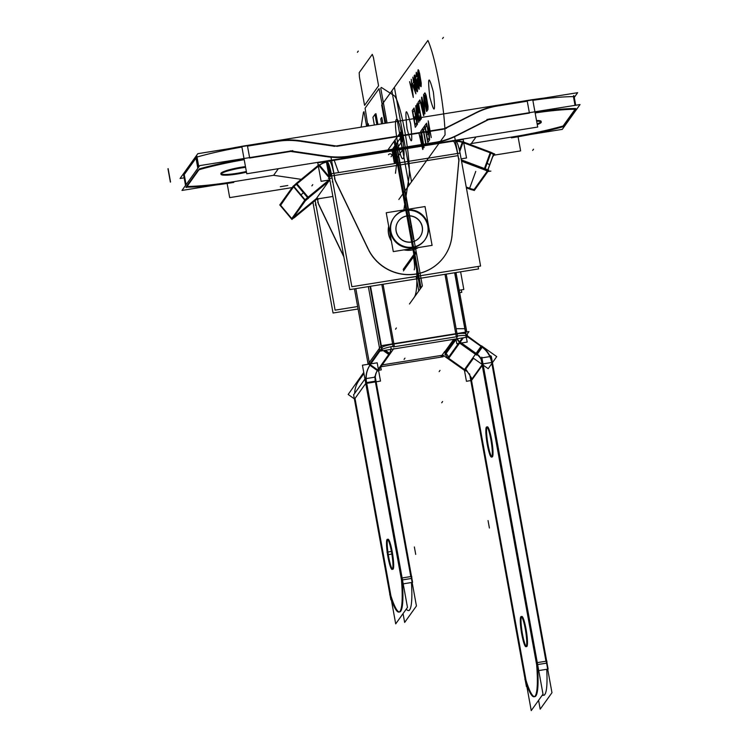<?xml version="1.0" encoding="UTF-8"?>
<svg xmlns="http://www.w3.org/2000/svg" width="748" height="748" viewBox="0 0 748 748"><rect width="100%" height="100%" fill="white"/><g stroke="black" fill="none" stroke-linecap="round" stroke-linejoin="round"><path stroke-width="1.12" d="M325.277 161.521L457.168 140.334M463.938 142.447A17.559 17.204 35.6 0 0 456.187 141.063M462.573 141.924L494.718 153.994L492.67 156.856M490.866 153.059A3.815 0.739 20 0 1 493.306 154.752A3.815 0.739 20 0 0 490.866 153.059A3.815 0.739 20 0 1 493.306 154.752A3.815 0.739 20 0 0 490.866 153.059M463.666 142.831L490.183 152.788L463.666 142.831L490.183 152.788L463.666 142.831L490.183 152.788L484.452 168.543L490.183 152.788M487.023 171.713A3.815 0.739 -160 0 0 487.191 171.582A3.815 0.739 -160 0 0 483.358 169.403L483.367 169.394M492.969 153.34A3.815 0.739 -160 0 0 489.744 151.872M487.416 170.937A3.815 0.739 -160 0 0 484.975 169.244A3.815 0.739 20 0 1 487.416 170.937A3.815 0.739 -160 0 0 484.975 169.244A3.815 0.739 20 0 1 487.416 170.937A3.815 0.739 -160 0 0 484.975 169.244M484.152 169.385L486.509 162.886L489.65 164.812L487.836 169.805L493.568 154.041M487.948 169.852L493.811 153.705M487.434 171.245L473.811 190.291M487.126 171.348L474.326 189.235M474.092 189.786A3.815 0.739 -160 0 1 474.092 189.889A3.815 0.739 -160 0 1 469.379 188.945L475.765 171.404M470.305 188.533A3.815 0.739 -160 0 0 474.269 189.3A3.815 0.739 20 0 1 470.305 188.533A3.815 0.739 -160 0 0 474.269 189.3A3.815 0.739 20 0 1 470.305 188.533A3.815 0.739 -160 0 0 474.269 189.3M470.744 189.468L466.369 187.823M469.622 188.281L466.219 187M313.047 202.914A17.559 2.506 80.9 0 1 312.945 202.362L333.056 313.01L358.086 308.989M459.665 292.683L461.778 292.346L461.329 289.878M315.525 202.512L315.506 205.298M315.394 201.801L315.394 201.801A17.559 2.506 -99.1 0 1 315.17 200.539A17.559 2.506 -99.1 0 0 315.394 201.801A17.559 2.506 -99.1 0 1 315.17 200.539A17.559 2.506 -99.1 0 0 315.394 201.801L315.413 201.773M318.517 204.288L317.601 199.202M318.218 203.213L317.498 199.22M315.179 200.529L335.104 310.149L357.638 306.53M459.216 290.224L463.825 289.476L460.618 271.795M318.592 198.753L332.888 196.453M343.874 256.919L318.48 204.054M328.381 178.622L332.112 178.024M317.797 198.435L316.273 198.678L317.797 198.435L316.273 198.678L317.797 198.435L316.273 198.678L328.624 181.418L316.273 198.678L294.787 216.35L316.273 198.678L328.624 181.418L316.273 198.678L294.787 216.35L316.273 198.678L328.624 181.418M472.904 190.011L474.279 190.525L488.827 170.179L461.282 159.838M461.385 160.371L484.293 168.973M459.422 150.217L462.535 141.634L491.118 152.368L484.732 169.908L461.535 161.194M462.975 142.569L459.711 151.545L462.975 142.569A17.559 17.204 35.6 0 0 456.476 141.437A17.559 17.204 35.6 0 1 462.975 142.569A17.559 17.204 35.6 0 0 456.476 141.437A17.559 17.204 35.6 0 1 462.975 142.569L459.711 151.545M461.105 158.847L466.518 157.978L463.741 142.718M463.676 142.344L463.152 139.446L457.112 140.418M452.886 141.204L452.792 140.68M452.774 140.568L452.241 141.307M458.187 156.229L454.821 137.707M452.68 141.241L452.68 140.699M452.811 141.4A17.559 2.506 80.9 0 1 457.561 153.471A17.559 2.506 80.9 0 0 452.811 141.4A17.559 2.506 80.9 0 1 457.561 153.471A17.559 2.506 80.9 0 0 452.811 141.4M459.057 160.988L457.926 154.808M457.972 155.64L458.842 160.39L457.972 155.64L334.3 175.5L457.972 155.64L458.842 160.39L452.175 233.217L458.842 160.39L457.972 155.64L334.3 175.5L457.972 155.64L458.842 160.39L452.175 233.217M329.279 176.603L349.812 289.588L478.542 268.925L478.094 266.456M332.168 178.351L332.682 181.306M409.502 277.471A44.515 43.608 35.6 0 0 417.945 276.115A44.515 43.608 -144.4 0 1 409.502 277.471A44.515 43.608 35.6 0 0 417.945 276.115A44.515 43.608 -144.4 0 1 409.502 277.471A44.515 43.608 35.6 0 0 417.945 276.115M334.16 174.677L335.282 180.866M334.973 179.791L334.197 175.509M331.654 176.219L330.644 170.675M328.905 161.119L328.905 160.577M334.412 176.107L331.046 157.576M333.786 173.34A17.559 2.506 -99.1 0 0 329.045 161.278A17.559 2.506 -99.1 0 1 333.786 173.34A17.559 2.506 -99.1 0 0 329.045 161.278A17.559 2.506 -99.1 0 1 333.786 173.34A17.559 2.506 -99.1 0 0 329.363 161.044M329.111 161.082L329.017 160.558M328.466 161.185L328.998 160.446M329.559 166.57L331.317 176.276M329.41 178.454L326.315 161.418M329.681 179.95L321.107 181.325L317.741 162.802L325.221 161.596M329.793 176.519L327.166 162.017A17.559 17.204 35.6 0 0 319.003 165.691L329.588 178.314L319.003 165.691A17.559 17.204 35.6 0 1 327.166 162.017L329.793 176.519L327.166 162.017A17.559 17.204 35.6 0 0 319.003 165.691L329.588 178.314M330.513 176.406L327.989 162.494M308.298 198.501L295.918 183.718L319.087 164.672L319.471 165.14M308.129 198.267L329.952 180.324M329.326 176.883L319.555 165.233M296.947 183.821L308.139 197.154L296.947 183.821L318.489 166.112L296.947 183.821L318.489 166.112L296.947 183.821L308.139 197.154L296.947 183.821L318.489 166.112M308.213 197.248L329.803 179.501M305.315 200.885L309.223 197.369M297.021 182.811L293.104 186.336M305.156 200.586L300.64 195.2L303.978 192.199L308.494 197.584M307.662 197.706L305.175 199.922M319.835 164.841L293.777 186.261L280.369 205.653M293.899 186.495L296.395 184.279L293.899 186.495M280.5 205.13L291.655 218.416L280.5 205.13L293.609 186.822L280.5 205.13L291.655 218.416L280.5 205.13L293.609 186.822L280.5 205.13L293.609 186.822L304.754 200.099L293.609 186.822M291.982 219.491L279.771 204.933L293.394 185.887L305.614 200.445L291.982 219.491M291.776 218.566L304.875 200.249M329.784 179.361L305.044 199.697L291.645 219.089M294.216 216.808L293.459 217.425M317.302 198.781L294.132 217.827M295.254 216.901L292.375 218.949M287.531 213.507L292.057 218.902M317.124 199.277L315.16 199.594M318.648 199.033L315.693 199.51M317.489 199.772L318.012 199.033M318.732 165.766A17.559 17.204 -144.4 0 1 327.372 161.643L326.483 161.811A17.559 2.506 -99.1 0 1 326.895 161.437L455.616 140.774A17.559 2.506 -99.1 0 1 460.581 155.958M331.85 176.631L331.85 176.631A17.559 2.506 -99.1 0 0 326.895 161.437M327.035 161.418L334.206 160.268L338.629 172.564M339.04 174.733L331.869 175.883M331.327 173.742L460.057 153.069L480.59 266.054L351.859 286.727L331.327 173.742M335.235 180.633L368.11 249.056M368.783 250.412A44.515 43.608 35.6 0 0 416.552 274.002A44.515 43.608 35.6 0 0 451.96 235.592A44.515 43.608 35.6 0 1 416.552 274.002A44.515 43.608 35.6 0 1 368.783 250.412A44.515 43.608 35.6 0 0 416.552 274.002A44.515 43.608 35.6 0 0 451.96 235.592A44.515 43.608 35.6 0 1 416.552 274.002A44.515 43.608 35.6 0 1 368.783 250.412M391.382 241.08A19.85 19.448 -144.4 0 1 388.539 233.89A19.85 19.448 35.6 0 0 391.382 241.08A19.85 19.448 -144.4 0 1 388.68 226.223A19.85 19.448 35.6 0 0 391.382 241.08A19.85 19.448 -144.4 0 1 388.68 226.223A19.85 19.448 35.6 0 0 388.539 233.89A19.85 19.448 -144.4 0 1 388.68 226.223M418.413 247.56A19.85 19.448 -144.4 0 1 403.976 249.879A19.85 19.448 35.6 0 0 418.413 247.56A19.85 19.448 -144.4 0 1 403.976 249.879A19.85 19.448 35.6 0 0 418.413 247.56A19.85 19.448 -144.4 0 1 403.976 249.879M451.914 236.976L459.057 158.772M452.194 233.198A44.515 43.608 -144.4 0 1 444.219 256.555A44.515 43.608 -144.4 0 1 403.284 274.217A44.515 43.608 -144.4 0 1 367.249 246.831M332.271 181.876L332.701 181.278M334.487 178.772L368.858 250.309M388.708 226.382A19.85 19.448 35.6 0 0 388.885 234.975M388.446 232.553A19.85 19.448 35.6 0 0 391.316 240.716M404.35 249.823A19.85 19.448 35.6 0 0 418.254 247.588M343.79 256.442L317.732 202.194M518.065 136.744L520.636 150.9L493.848 155.201M227.13 183.456L229.701 197.622L292.188 187.589M469.744 144.345L471.315 143.551L476.037 136.949L471.315 143.551L469.744 144.345L471.315 143.551L476.037 136.949L471.315 143.551L469.744 144.345L471.315 143.551L512.352 136.959A72.453 10.229 169.7 0 0 563.132 125.963L575.1 109.236M232.6 181.876L273.628 175.294L232.6 181.876A72.453 10.229 169.7 0 1 187.047 186.458A72.453 10.229 169.7 0 0 232.6 181.876A72.453 10.229 169.7 0 1 187.047 186.458A72.453 10.229 169.7 0 0 232.6 181.876L273.628 175.294L301.238 179.342L273.628 175.294L278.349 168.693L273.628 175.294L301.238 179.342L273.628 175.294L278.349 168.693L273.628 175.294L301.238 179.342M434.289 142.494A76.333 74.781 35.6 0 0 457.542 134.967M346.82 158.239L347.259 157.622M435.336 144.027L435.775 143.41M348.194 156.323L436.71 142.101M433.634 144.299L434.074 143.681L433.634 144.299M434.663 142.859L349.559 156.519M348.961 157.351L348.521 157.968M446.537 128.282L334.038 146.346M336.768 146.337L443.564 129.18M476.85 112.228L443.732 128.955M445.256 128.488L475.223 113.35M498.813 105.356A76.333 74.781 35.6 0 0 475.56 112.873M497.757 105.945A76.333 74.781 35.6 0 0 475.868 113.023A76.333 74.781 35.6 0 1 497.757 105.945A76.333 74.781 35.6 0 0 475.868 113.023A76.333 74.781 35.6 0 1 497.757 105.945A76.333 74.781 35.6 0 0 475.868 113.023M574.277 97.399L577.643 92.687L496.541 105.711M498.477 105.823L527.256 101.204L498.477 105.823L527.256 101.204L498.477 105.823L527.256 101.204L529.341 112.686M532.856 100.335A72.453 10.229 -10.3 0 1 573.454 96.623L575.034 105.356L573.454 96.623A72.453 10.229 -10.3 0 0 532.856 100.335A72.453 10.229 -10.3 0 1 573.454 96.623A72.453 10.229 -10.3 0 0 532.856 100.335A72.453 10.229 -10.3 0 1 573.454 96.623M541.253 122.326A18.7 2.637 -10.3 0 1 537.26 124.561M536.653 121.213A18.7 2.637 -10.3 0 1 541.281 122.102A18.7 2.637 -10.3 0 1 540.982 122.709M529.902 134.565L562.29 129.367L580.037 104.552L486.939 119.502M575.614 108.525A72.453 10.229 169.7 0 0 535.016 112.237A72.453 10.229 169.7 0 1 575.614 108.525A72.453 10.229 169.7 0 0 535.016 112.237A72.453 10.229 169.7 0 1 575.614 108.525M529.416 113.098L488.388 119.689L529.416 113.098L488.388 119.689L456.561 135.771L488.388 119.689L529.416 113.098L488.388 119.689L456.561 135.771M471.315 143.551L512.352 136.959A72.453 10.229 169.7 0 0 563.132 125.963A72.453 10.229 169.7 0 1 512.352 136.959A72.453 10.229 169.7 0 0 563.132 125.963A72.453 10.229 169.7 0 1 512.352 136.959L471.315 143.551L512.352 136.959L471.315 143.551L476.037 136.949M541.028 121.793A18.7 2.637 -10.3 0 1 537.129 123.841A18.7 2.637 169.7 0 0 541.028 121.793A18.7 2.637 169.7 0 0 536.522 120.503A18.7 2.637 -10.3 0 1 541.028 121.793A18.7 2.637 169.7 0 0 536.522 120.503A18.7 2.637 -10.3 0 1 541.028 121.793A18.7 2.637 -10.3 0 1 537.129 123.841A18.7 2.637 169.7 0 0 541.028 121.793M511.277 137.127L511.408 137.847A72.453 10.229 -10.3 0 0 564.123 126.431M563.01 127.029L575.988 108.89M575.343 105.3L573.566 95.566M532.726 99.624A72.453 10.229 -10.3 0 1 544.039 98.091M574.006 95.912L575.698 105.244M535.147 112.948A72.453 10.229 -10.3 0 1 576.428 109.236M532.716 99.596L537.709 127.048L246.765 173.76L241.782 146.309L532.716 99.596M436.383 142.559A76.333 74.781 35.6 0 0 455.915 136.089A76.333 74.781 35.6 0 1 436.383 142.559A76.333 74.781 35.6 0 0 455.915 136.089A76.333 74.781 35.6 0 1 436.383 142.559M334.487 146.271L300.883 141.344M300.154 141.241A76.333 74.781 35.6 0 0 277.003 141.391A76.333 74.781 35.6 0 1 300.154 141.241A76.333 74.781 35.6 0 0 277.003 141.391A76.333 74.781 35.6 0 1 300.154 141.241A76.333 74.781 35.6 0 0 277.003 141.391M276.293 141.503L247.504 146.122L249.589 157.613L247.504 146.122L276.293 141.503L247.504 146.122L249.589 157.613L247.504 146.122L276.293 141.503L247.504 146.122L249.589 157.613M249.664 158.024L290.701 151.433L249.664 158.024L290.701 151.433L326.399 156.669L290.701 151.433L249.664 158.024L290.701 151.433L326.399 156.669M327.128 156.771A76.333 74.781 35.6 0 0 347.867 156.771A76.333 74.781 35.6 0 1 327.128 156.771A76.333 74.781 35.6 0 0 347.867 156.771A76.333 74.781 35.6 0 1 327.128 156.771M326.025 156.08A76.333 74.781 35.6 0 0 350.616 155.93M323.473 161.877L323.828 161.39M290.317 150.853L327.465 156.295M322.575 162.026L322.921 161.531L322.575 162.026M215.807 184.999L181.979 190.431L199.725 165.617L292.833 150.666M244.082 158.95A72.453 10.229 169.7 0 0 199.183 168.936A72.453 10.229 169.7 0 1 244.082 158.95A72.453 10.229 169.7 0 0 199.183 168.936A72.453 10.229 169.7 0 1 244.082 158.95M198.211 169.964L186.402 186.458M246.354 171.47A18.7 2.637 -10.3 0 1 221.109 173.919A18.7 2.637 169.7 0 0 246.354 171.47A18.7 2.637 -10.3 0 1 221.109 173.919A18.7 2.637 169.7 0 0 246.354 171.47A18.7 2.637 169.7 0 1 221.109 173.919M220.969 173.798A18.7 2.637 -10.3 0 1 220.987 173.19A18.7 2.637 -10.3 0 1 245.475 166.617A18.7 2.637 169.7 0 0 220.987 173.19A18.7 2.637 169.7 0 0 220.969 173.798A18.7 2.637 -10.3 0 1 220.987 173.19A18.7 2.637 -10.3 0 1 245.475 166.617A18.7 2.637 169.7 0 0 220.987 173.19A18.7 2.637 169.7 0 0 220.969 173.798M246.485 172.18A18.7 2.637 -10.3 0 1 220.997 174.312A18.7 2.637 -10.3 0 1 221.296 173.704M184.148 177.837L180.044 178.501L197.799 153.686L278.911 140.661M184.242 174.565L186.084 184.691L184.242 174.565L195.995 158.127L184.242 174.565L186.084 184.691L184.242 174.565L195.995 158.127M197.014 157.033A72.453 10.229 -10.3 0 1 241.913 147.057A72.453 10.229 -10.3 0 0 197.014 157.033A72.453 10.229 -10.3 0 1 241.913 147.057A72.453 10.229 -10.3 0 0 197.014 157.033A72.453 10.229 -10.3 0 1 241.913 147.057M221.015 174.088A18.7 2.637 -10.3 0 1 245.606 167.337M301.22 140.876A76.333 74.781 35.6 0 0 276.629 141.026M336.927 146.103L299.78 140.661M195.733 156.65L197.837 168.263M229.954 148.525A72.453 10.229 -10.3 0 1 241.791 146.346M198.155 169.974A72.453 10.229 -10.3 0 1 244.213 159.67M186.28 187.524L199.258 169.385M196.836 156.061L198.809 166.898M198.566 167.253L196.724 157.117L198.566 167.253M233.666 181.708L233.797 182.418A72.453 10.229 -10.3 0 1 185.85 187.178M183.428 173.854L185.532 185.457M456.252 135.622L489.37 118.885M381.817 284.455L393.168 346.932L457.561 336.591L446.21 274.114M383.051 284.259L394.299 346.118M444.976 274.31L456.215 336.17M455.831 334.066L393.916 344.015M443.125 356.777L380.91 366.763M444.106 355.945A11.454 1.618 -10.3 0 1 441.058 356.469M367.997 364.295L381.33 345.679L468.996 331.598L467.191 334.122L467.603 336.385M381.387 347.68A11.454 1.618 169.7 0 1 392.672 344.22A11.454 1.618 169.7 0 0 381.387 347.68A11.454 1.618 169.7 0 1 392.672 344.22A11.454 1.618 169.7 0 0 381.387 347.68L381.209 347.923M444.77 351.831L453.727 339.312M465.686 334.141A11.454 1.618 169.7 0 0 457.075 333.879A11.454 1.618 169.7 0 1 465.686 334.141A11.454 1.618 169.7 0 0 457.075 333.879A11.454 1.618 169.7 0 1 465.686 334.141A11.454 1.618 169.7 0 0 457.075 333.879M381.704 349.877L381.704 349.896A11.454 1.618 -10.3 0 1 393.055 346.324M382.004 349.447L370.522 286.269L382.004 349.447M381.087 346.015L370.232 286.316L381.087 346.015M370.017 286.344L380.91 346.259M466.799 331.953L456 272.543M467.724 337.058L380.059 351.139L368.334 286.615M454.821 272.73L466.303 335.917L454.821 272.73M457.458 335.983A11.454 1.618 169.7 0 1 466.144 335.992A11.454 1.618 169.7 0 1 465.957 336.366L465.836 335.712M456.187 336.03L454.887 328.877M456.13 328.69L464.817 328.699L466.116 335.852M442.984 355.15L382.228 364.902M368.138 364.276L354.43 288.85M455.869 338.966L444.929 354.253M390.877 346.735L391.148 348.213M374.72 376.45L416.43 605.974L404.659 622.43L403.05 613.603M411.447 582.533A61.065 8.714 -99.1 0 1 406.258 609.115A61.065 8.714 -99.1 0 0 411.447 582.533A61.065 8.714 80.9 0 1 406.258 609.115A61.065 8.714 -99.1 0 0 411.447 582.533A61.065 8.714 80.9 0 1 408.604 610.546M401.854 578.008L366.342 382.611A24.432 23.927 -144.4 0 1 370.279 364.669L380.012 350.906L370.279 364.669L377.749 369.961L389.119 353.898L377.749 369.961L389.119 353.898L377.749 369.961L370.279 364.669A24.432 23.927 35.6 0 0 366.342 382.611L401.854 578.008L366.342 382.611A24.432 23.927 -144.4 0 1 370.279 364.669L377.749 369.961A15.269 14.96 35.6 0 0 375.29 381.181L410.802 576.577L375.29 381.181L366.623 382.574M378.404 369.063A15.269 14.96 35.6 0 0 375.664 381.574M365.697 383.518L380.508 381.078L377.198 362.817L362.443 365.192L365.753 383.444L355.019 398.441L390.886 595.773A61.065 8.714 -99.1 0 0 397.712 611.013M389.119 353.898L377.749 369.961A15.269 14.96 35.6 0 0 375.29 381.181L410.802 576.577L375.29 381.181A15.269 14.96 35.6 0 1 377.749 369.961L370.279 364.669L380.012 350.906L370.279 364.669A24.432 23.927 35.6 0 0 366.342 382.611A24.432 23.927 -144.4 0 1 370.279 364.669L380.012 350.906M389.886 594.323L389.689 594.351A61.065 8.714 80.9 0 0 398.936 612.098A61.065 8.714 80.9 0 0 401.321 578.092L411.709 576.428A61.065 8.714 80.9 0 1 411.877 578.4L412.587 582.346L402.209 584.01L364.912 378.778L375.29 377.114L411.522 576.456M402.48 579.906L411.157 578.513M399.647 611.976A61.065 8.714 -99.1 0 0 402.798 589.892M365.763 377.88L407.482 607.413L395.701 623.869L391.326 599.765M364.949 379.021L353.991 394.336M354.795 398.749L365.753 383.434L355.019 398.441L365.753 383.434L355.019 398.441L390.886 595.773A61.065 8.714 -99.1 0 0 402.499 583.964A61.065 8.714 -99.1 0 1 390.886 595.773L355.019 398.441L390.886 595.773L390.166 595.894M392.466 569.209A15.269 2.179 80.9 0 1 388.296 554.633A15.269 2.179 80.9 0 1 387.698 539.476A15.269 2.179 -99.1 0 0 388.296 554.633A15.269 2.179 -99.1 0 0 392.466 569.209A15.269 2.179 80.9 0 1 388.296 554.633A15.269 2.179 80.9 0 1 387.698 539.476A15.269 2.179 -99.1 0 0 388.296 554.633A15.269 2.179 -99.1 0 0 392.466 569.209A15.269 2.179 -99.1 0 1 388.296 554.633A15.269 2.179 -99.1 0 1 387.698 539.476M387.735 539.411A15.269 2.179 80.9 0 1 392.223 551.79A15.269 2.179 80.9 0 1 393.149 569.153A15.269 2.179 -99.1 0 0 392.223 551.79A15.269 2.179 -99.1 0 0 387.735 539.411A15.269 2.179 80.9 0 1 392.223 551.79A15.269 2.179 80.9 0 1 393.149 569.153A15.269 2.179 -99.1 0 0 392.223 551.79A15.269 2.179 -99.1 0 0 387.735 539.411A15.269 2.179 -99.1 0 1 392.223 551.79A15.269 2.179 -99.1 0 1 393.149 569.153M370.924 363.771A24.432 23.927 35.6 0 0 370.578 364.248A24.432 23.927 35.6 0 0 366.707 383.013M355.207 399.451L348.166 394.467L358.769 379.479L359.367 379.9M358.778 380.751A24.432 23.927 35.6 0 0 354.646 393.429A24.432 23.927 -144.4 0 1 358.778 380.751A24.432 23.927 35.6 0 0 354.646 393.429A24.432 23.927 35.6 0 1 358.778 380.751M357.946 380.648L363.752 372.439M369.708 364.024L370.148 363.397M358.956 380.489L363.939 373.448M389.773 352.972L377.562 370.232M388.923 354.131A9.163 8.976 35.6 0 0 390.821 346.754L391.223 348.951M389.212 353.757A9.163 8.976 35.6 0 0 390.727 349.428A9.163 8.976 -144.4 0 1 389.212 353.757A9.163 8.976 35.6 0 0 390.727 349.428A9.163 8.976 -144.4 0 1 389.212 353.757A9.163 8.976 35.6 0 0 390.727 349.428M383.285 350.625L389.315 354.889L393.813 348.54M389.128 353.879L384.304 350.457M379.834 349.896L369.26 364.828L377.936 370.971L390.147 353.72L385.314 350.298M382.293 347.68L370.092 364.94M363.949 373.514L358.311 381.396M382.265 350.382L382.097 349.475M369.493 363.809L355.824 288.625M378.553 370.316L381.284 369.877L380.751 366.988M460.861 342.575A9.163 8.976 -144.4 0 1 456.579 336.75L456.869 338.405M456.056 339.545L445.097 354.861M454.401 339.199L444.705 352.747M444.723 352.719L445.584 351.523M446.135 353.402L448.772 356.964L453.699 349.98M449.352 357.413L448.491 358.61M445.49 354.309A9.163 8.976 -144.4 0 0 448.117 357.871A9.163 8.976 -144.4 0 1 445.49 354.309A9.163 8.976 35.6 0 0 448.117 357.871A9.163 8.976 -144.4 0 1 445.49 354.309A9.163 8.976 35.6 0 0 448.117 357.871L447.687 358.479L465.303 370.943L465.705 370.372M447.874 358.208L458.412 343.491M459.655 341.752L477.261 354.225L482.217 347.212M448.707 358.32L459.431 343.323L448.707 358.32L459.431 343.323L448.707 358.32L464.517 369.512M465.116 369.933A15.269 14.96 -144.4 0 1 471.399 379.75A15.269 14.96 -144.4 0 0 465.116 369.933L473.475 358.264L465.116 369.933A15.269 14.96 -144.4 0 1 471.399 379.75A15.269 14.96 -144.4 0 0 465.116 369.933L473.475 358.264L465.116 369.933A15.269 14.96 -144.4 0 1 471.399 379.75L471.175 380.068M475.84 353.692L460.02 342.491M467.519 335.927L482.441 346.894L466.013 335.263M477.037 354.533L476.616 355.122L459.01 342.659L462.358 337.928M476.663 353.795L481.619 346.791A24.432 23.927 -144.4 0 1 491.67 362.49L482.993 363.883M481.02 346.361L467.706 336.937M463.377 337.759L460.244 342.173M466.331 337.283L467.201 342.079L456.813 343.743L455.943 338.956M459.44 342.051A9.163 8.976 -144.4 0 1 456.944 338.797A9.163 8.976 35.6 0 0 459.44 342.051A9.163 8.976 -144.4 0 1 456.944 338.797A9.163 8.976 35.6 0 0 459.44 342.051M534.811 696.64A61.065 8.714 -99.1 0 0 537.784 670.741A61.065 8.714 80.9 0 1 526.04 680.437L471.521 380.442L466.443 381.284L464.274 369.334M464.284 369.839L475.419 354.272M471.249 380.508A15.269 14.96 -144.4 0 1 471.287 380.779L482.254 365.445M476.055 353.383A15.269 14.96 -144.4 0 1 483.058 364.323M471.184 380.04L472.044 378.843L465.761 369.026L464.91 370.232M481.768 357.133L543.011 694.144L531.239 710.6L526.863 686.496M482.843 364.622L537.008 662.672M487.051 427.108A15.269 2.179 -99.1 0 0 487.64 442.255A15.269 2.179 -99.1 0 0 491.819 456.832A15.269 2.179 -99.1 0 1 487.64 442.255A15.269 2.179 -99.1 0 1 487.051 427.108A15.269 2.179 -99.1 0 0 487.64 442.255A15.269 2.179 -99.1 0 0 491.819 456.832A15.269 2.179 -99.1 0 1 487.64 442.255A15.269 2.179 -99.1 0 1 487.051 427.108A15.269 2.179 -99.1 0 0 487.64 442.255A15.269 2.179 -99.1 0 0 491.819 456.832M492.034 456.963A15.269 2.179 -99.1 0 0 492.493 456.785A15.269 2.179 -99.1 0 1 492.034 456.963A15.269 2.179 -99.1 0 0 492.493 456.785A15.269 2.179 -99.1 0 1 492.034 456.963A15.269 2.179 -99.1 0 0 492.493 456.785A15.269 2.179 -99.1 0 0 491.576 439.422A15.269 2.179 -99.1 0 0 487.088 427.043A15.269 2.179 -99.1 0 1 491.576 439.422A15.269 2.179 -99.1 0 1 492.493 456.785A15.269 2.179 -99.1 0 0 491.576 439.422A15.269 2.179 -99.1 0 0 487.088 427.043A15.269 2.179 -99.1 0 1 491.576 439.422A15.269 2.179 -99.1 0 1 492.493 456.785A15.269 2.179 -99.1 0 0 491.576 439.422A15.269 2.179 -99.1 0 0 487.088 427.043M521.506 616.707A15.269 2.179 -99.1 0 0 522.095 631.864A15.269 2.179 -99.1 0 0 526.274 646.44A15.269 2.179 -99.1 0 1 522.095 631.864A15.269 2.179 -99.1 0 1 521.506 616.707A15.269 2.179 -99.1 0 0 522.095 631.864A15.269 2.179 -99.1 0 0 526.274 646.44A15.269 2.179 -99.1 0 1 522.095 631.864A15.269 2.179 -99.1 0 1 521.506 616.707A15.269 2.179 -99.1 0 0 522.095 631.864A15.269 2.179 -99.1 0 0 526.274 646.44M526.489 646.571A15.269 2.179 -99.1 0 0 526.947 646.384A15.269 2.179 -99.1 0 1 526.489 646.571A15.269 2.179 -99.1 0 0 526.947 646.384A15.269 2.179 -99.1 0 1 526.489 646.571A15.269 2.179 -99.1 0 0 526.947 646.384A15.269 2.179 -99.1 0 0 526.031 629.021A15.269 2.179 -99.1 0 0 521.543 616.642A15.269 2.179 -99.1 0 1 526.031 629.021A15.269 2.179 -99.1 0 1 526.947 646.384A15.269 2.179 -99.1 0 0 526.031 629.021A15.269 2.179 -99.1 0 0 521.543 616.642A15.269 2.179 -99.1 0 1 526.031 629.021A15.269 2.179 -99.1 0 1 526.947 646.384A15.269 2.179 -99.1 0 0 526.031 629.021A15.269 2.179 -99.1 0 0 521.543 616.642M536.643 664.729L547.031 663.065L548.125 669.077L537.737 670.741L480.908 358.03L491.296 356.357L546.676 661.12M537.634 664.57L546.311 663.177M545.965 661.241L491.801 363.191M481.441 345.782L472.895 357.853L488.192 368.68L496.728 356.609L481.441 345.782M482.722 363.93A15.269 14.96 35.6 0 0 476.439 354.113A15.269 14.96 35.6 0 1 482.722 363.93A15.269 14.96 35.6 0 0 476.439 354.113A15.269 14.96 35.6 0 1 482.722 363.93M481.245 346.053A24.432 23.927 -144.4 0 1 492.016 362.892M490.716 355.693L551.968 692.704L540.187 709.16L538.588 700.334L540.187 709.16L551.968 692.704L540.187 709.16L538.588 700.334L540.187 709.16L551.968 692.704L540.187 709.16L538.588 700.334L540.187 709.16L551.968 692.704L540.187 709.16L538.588 700.334L540.187 709.16L551.968 692.704L540.187 709.16L538.588 700.334L540.187 709.16L551.968 692.704L490.716 355.693M546.732 669.301A61.065 8.714 80.9 0 1 542.515 694.845A61.065 8.714 80.9 0 0 546.732 669.301A61.065 8.714 80.9 0 1 542.515 694.845A61.065 8.714 80.9 0 0 546.732 669.301A61.065 8.714 80.9 0 1 543.759 695.21M469.585 373.85L526.414 686.571L527.321 686.421M537.784 670.741A61.065 8.714 80.9 0 1 526.04 680.437A61.065 8.714 -99.1 0 0 537.784 670.741A61.065 8.714 80.9 0 1 526.04 680.437L471.521 380.442L526.04 680.437A61.065 8.714 -99.1 0 0 534.446 696.65M547.031 663.065A61.065 8.714 -99.1 0 0 546.863 661.092L536.484 662.756A61.065 8.714 -99.1 0 1 534.091 696.762A61.065 8.714 -99.1 0 1 524.853 679.016L525.04 678.988M486.49 427.033A15.269 2.179 -99.1 0 0 487.023 442.975A15.269 2.179 -99.1 0 0 491.501 457.103A15.269 2.179 -99.1 0 0 491.885 456.71M491.66 457.028A15.269 2.179 -99.1 0 0 491.127 441.077A15.269 2.179 -99.1 0 0 486.658 426.958A15.269 2.179 -99.1 0 0 486.265 427.342M520.945 616.633A15.269 2.179 -99.1 0 0 521.478 632.584A15.269 2.179 -99.1 0 0 525.956 646.702A15.269 2.179 -99.1 0 0 526.34 646.319M526.115 646.627A15.269 2.179 -99.1 0 0 525.582 630.676A15.269 2.179 -99.1 0 0 521.113 616.558A15.269 2.179 -99.1 0 0 520.72 616.941M449.305 358.741L448.884 359.33L442.405 354.739L444.751 351.42M391.438 599.746L390.886 599.84L353.589 394.607M392.532 569.088A15.269 2.179 80.9 0 1 392.148 569.471A15.269 2.179 80.9 0 1 387.679 555.353A15.269 2.179 80.9 0 1 387.137 539.402M386.912 539.719A15.269 2.179 80.9 0 1 387.305 539.327A15.269 2.179 80.9 0 1 391.774 553.455A15.269 2.179 80.9 0 1 392.307 569.396M396.066 230.225A13.361 13.09 35.6 0 0 420.105 236.723A13.361 13.09 35.6 0 0 422.124 226.036M398.291 221.296A13.361 13.09 35.6 0 0 406.314 241.885A13.361 13.09 35.6 0 0 420.021 236.845M420.067 236.779A13.361 13.09 35.6 0 0 412.232 216.312A13.361 13.09 35.6 0 0 398.572 220.922M422.424 227.673A13.361 13.09 35.6 0 0 398.375 221.174A13.361 13.09 35.6 0 0 396.365 231.861M432.082 245.363L425.023 206.542L386.23 212.769L393.289 251.599L432.082 245.363M393.635 217.967A19.083 18.7 35.6 0 0 390.503 232.067A19.083 18.7 -144.4 0 1 405.781 210.478A19.083 18.7 -144.4 0 1 427.809 226.074A19.083 18.7 -144.4 0 1 412.531 247.653A19.083 18.7 -144.4 0 1 390.503 232.067A19.083 18.7 35.6 0 0 424.677 240.173M396.103 231.169A13.361 13.09 35.6 0 0 411.522 242.081A13.361 13.09 35.6 0 0 422.209 226.971A13.361 13.09 35.6 0 0 406.79 216.06A13.361 13.09 35.6 0 0 396.103 231.169A13.361 13.09 35.6 0 0 411.522 242.081A13.361 13.09 35.6 0 0 422.209 226.971A13.361 13.09 35.6 0 0 406.79 216.06A13.361 13.09 35.6 0 0 396.103 231.169A13.361 13.09 35.6 0 0 411.522 242.081A13.361 13.09 35.6 0 0 422.209 226.971A13.361 13.09 35.6 0 0 406.79 216.06A13.361 13.09 35.6 0 0 396.103 231.169A13.361 13.09 35.6 0 0 411.522 242.081A13.361 13.09 35.6 0 0 422.209 226.971A13.361 13.09 35.6 0 0 406.79 216.06A13.361 13.09 35.6 0 0 396.103 231.169M428.38 226.691A19.083 18.7 35.6 0 0 394.037 217.406A19.083 18.7 35.6 0 0 391.157 232.665M424.873 239.893A19.083 18.7 35.6 0 0 396.449 214.863M390.736 230.328A19.083 18.7 35.6 0 0 425.079 239.612A19.083 18.7 35.6 0 0 427.959 224.353M390.035 232.722L390.886 231.525M367.894 126.057L365.089 108.198L379.086 88.638L385.809 123.186L379.086 88.638L379.367 90.153L379.086 88.638L365.089 108.198L379.086 88.638L365.089 108.198L367.894 126.057M390.802 150.638L390.895 151.161L390.802 150.638M385.08 152.096L384.958 151.573L385.08 152.096M484.05 169.656L490.426 152.115M389.82 150.787L389.923 151.32L389.82 150.787M363.986 111.648L366.642 126.262L363.986 111.648L366.642 126.262L363.986 111.648L363.416 112.443L363.986 111.648M361.106 127.151L363.416 112.443L361.106 127.151M490.866 171.086L487.836 171.573M394.439 163.606L392.046 150.432L394.439 163.606M387.062 122.981L380.741 88.227L381.312 87.422L393.56 95.258C400.161 97.231 412.101 162.961 408.754 178.837L403.864 209.945L408.754 178.837C412.101 162.961 400.161 97.231 393.56 95.258C400.161 97.231 412.101 162.961 408.754 178.837C412.101 162.961 400.161 97.231 393.56 95.258L381.312 87.422L393.56 95.258L381.312 87.422L380.741 88.227L381.312 87.422L380.741 88.227L387.062 122.981M396.253 119.652C393.046 122.635 400.507 163.69 403.284 158.314C406.491 155.332 399.03 114.276 396.253 119.652C393.046 122.635 400.507 163.69 403.284 158.314C406.491 155.332 399.03 114.276 396.253 119.652C393.046 122.635 400.507 163.69 403.284 158.314C406.491 155.332 399.03 114.276 396.253 119.652C393.046 122.635 400.507 163.69 403.284 158.314C406.491 155.332 399.03 114.276 396.253 119.652M305.343 200.81L293.132 186.261M372.298 54.342L373.42 57.437L378.572 85.786L364.575 105.346L359.423 76.997L359.19 72.659L372.298 54.342L373.42 57.437L378.572 85.786L364.575 105.346L359.423 76.997L359.19 72.659L372.298 54.342L373.42 57.437L378.572 85.786L364.575 105.346L359.423 76.997L359.19 72.659L372.298 54.342L373.42 57.437L378.572 85.786L364.575 105.346L359.423 76.997L359.19 72.659L372.298 54.342M316.273 198.678L294.787 216.35M316.021 199.043L316.909 197.799M327.166 162.017A17.559 17.204 35.6 0 0 319.003 165.691M280.341 186.701L287.802 185.495M387.296 151.199L387.389 151.722L387.296 151.199M394.701 150.413L396.767 143.186L400.292 138.258L402.452 150.152L397.543 157.005L395.449 173.302L397.543 157.005L395.449 173.302L397.543 157.005L402.452 150.152L397.543 157.005L402.452 150.152L400.292 138.258L402.452 150.152L400.292 138.258L396.767 143.186L400.292 138.258L396.767 143.186L394.701 150.413M443.405 37.4L442.517 38.644M395.122 145.477L421.002 287.868L410.83 302.08L421.002 287.868L395.122 145.477L391.073 151.133L395.122 145.477M391.073 151.133L396.496 143.551L422.377 285.942L409.455 304.006L422.377 285.942L396.496 143.551L391.073 151.133L392.896 148.59L395.589 163.419L392.896 148.59L391.073 151.133L394.271 146.664L420.152 289.055L415.243 295.909L420.152 289.055L394.271 146.664L391.073 151.133L396.188 143.99L413.485 239.164L396.188 143.99L413.485 239.164L396.188 143.99L391.073 151.133M533.52 149.198L532.632 150.442M416.122 276.405L418.768 290.981L416.122 276.405M388.474 154.761C390.746 151.9 393.831 155.584 397.749 165.813L416.664 269.906C417.3 284.726 416.533 293.805 414.355 297.152C416.533 293.805 417.3 284.726 416.664 269.906C417.3 284.726 416.533 293.805 414.355 297.152C416.533 293.805 417.3 284.726 416.664 269.906L397.749 165.813C393.831 155.584 390.746 151.9 388.474 154.761C390.746 151.9 393.831 155.584 397.749 165.813C393.831 155.584 390.746 151.9 388.474 154.761M358.292 51.07L357.404 52.313M273.628 175.294L278.349 168.693M245.475 166.617A18.7 2.637 169.7 0 0 220.987 173.19M312.767 184.644L311.879 185.887M168.113 168.609L170.535 181.932M167.963 168.814L170.385 182.138M376.936 124.607L375.159 114.799L375.907 113.752L377.852 124.458L375.907 113.752L375.159 114.799L376.936 124.607M375.935 113.715L377.89 124.458L375.935 113.715L375.131 114.837L375.935 113.715M376.908 124.617L375.103 114.874L375.954 113.677L377.918 124.448L375.954 113.677L375.103 114.874L376.88 124.617M375.103 114.996L376.45 122.429L375.103 114.996M392.307 149.413C393.242 148.936 394.364 152.031 395.673 158.688L395.944 160.184L394.832 161.736L395.944 160.184L395.673 158.688C394.364 152.031 393.242 148.936 392.307 149.413M412.129 256.91L413.242 255.349L413.513 256.835C414.663 263.726 414.897 268.065 414.205 269.86C414.897 268.065 414.663 263.726 413.513 256.835L413.242 255.349L412.129 256.91M398.216 155.145L398.488 156.631L398.216 155.145M416.047 253.291L403.434 270.916L416.047 253.291L403.434 270.916L416.047 253.291L415.785 251.805L416.047 253.291M403.172 269.43L415.785 251.805L403.172 269.43M489.398 528.013L488.051 520.571M415.72 554.399L414.364 546.966M481.619 346.791A24.432 23.927 -144.4 0 1 491.67 362.49A24.432 23.927 35.6 0 0 481.619 346.791A24.432 23.927 -144.4 0 1 491.67 362.49M404.967 358.152L404.079 359.405L404.967 358.152M377.749 369.961A15.269 14.96 35.6 0 0 375.29 381.181A15.269 14.96 35.6 0 1 377.749 369.961L370.279 364.669M410.802 576.577L375.29 381.181M394.112 141.297L395.739 150.217L394.112 141.297M391.428 551.454L386.987 552.164M390.886 595.773A61.065 8.714 -99.1 0 0 402.499 583.964A61.065 8.714 -99.1 0 1 390.886 595.773L355.019 398.441M374.355 125.019L372.943 117.268L375.29 113.986L377.216 124.561L375.29 113.986L377.216 124.561L375.29 113.986L377.216 124.561L375.29 113.986L377.216 124.561L375.29 113.986L372.943 117.268L375.29 113.986L372.943 117.268L375.29 113.986L372.943 117.268L375.29 113.986L372.943 117.268L374.355 125.019M396.412 327.961L395.524 329.204M368.296 123.766L368.689 125.935L368.296 123.766L368.689 125.935L368.296 123.766L366.492 126.281L368.296 123.766M380.741 118.96L381.807 117.464L382.864 123.654L381.807 117.464L382.864 123.654L381.807 117.464L380.741 118.96L381.807 117.464L380.741 118.96L381.574 123.859L380.741 118.96M385.809 151.433L385.828 151.975L385.809 151.433M390.091 151.292L389.998 150.759L390.091 151.292M389.456 147.795L402.153 130.059L403.77 138.978L391.082 156.725L403.77 138.978L391.082 156.725L403.77 138.978L402.153 130.059L403.77 138.978L402.153 130.059L389.456 147.795M385.014 123.308L381.686 105.047L394.383 87.31L411.54 181.736L398.852 199.473L411.54 181.736L398.852 199.473L411.54 181.736L394.383 87.31L411.54 181.736L394.383 87.31L381.686 105.047L394.383 87.31L381.686 105.047L385.014 123.308M411.568 225.7L410.68 226.943L411.568 225.7M439.132 371.616L440.02 370.372M441.722 402.77L442.61 401.526L441.722 402.77M471.399 379.75L482.133 364.753M526.04 680.437L471.521 380.442L526.04 680.437M409.025 185.252L391.868 90.826L427.912 40.439C435.57 57.138 444.789 107.871 445.069 134.874L409.025 185.252L391.868 90.826L427.912 40.439C435.57 57.138 444.789 107.871 445.069 134.874L409.025 185.252L391.868 90.826L427.912 40.439C435.57 57.138 444.789 107.871 445.069 134.874L409.025 185.252L391.868 90.826L427.912 40.439C435.57 57.138 444.789 107.871 445.069 134.874L409.025 185.252M407.062 128.787C411.737 146.309 412.924 144.654 410.624 123.803C405.958 106.281 404.762 107.946 407.062 128.787C411.737 146.309 412.924 144.654 410.624 123.803C405.958 106.281 404.762 107.946 407.062 128.787C411.737 146.309 412.924 144.654 410.624 123.803C405.958 106.281 404.762 107.946 407.062 128.787C411.737 146.309 412.924 144.654 410.624 123.803C405.958 106.281 404.762 107.946 407.062 128.787M429.791 97.016C434.466 114.547 435.654 112.883 433.363 92.032C428.688 74.51 427.491 76.174 429.791 97.016C434.466 114.547 435.654 112.883 433.363 92.032C428.688 74.51 427.491 76.174 429.791 97.016C434.466 114.547 435.654 112.883 433.363 92.032C428.688 74.51 427.491 76.174 429.791 97.016C434.466 114.547 435.654 112.883 433.363 92.032C428.688 74.51 427.491 76.174 429.791 97.016M387.932 149.937L401.265 131.293L402.892 140.213L401.265 131.293L387.932 149.937L400.311 132.639L401.928 141.559L400.311 132.639L387.932 149.937M422.742 149.497L420.703 131.368L421.068 136.22L420.226 137.389L419.039 133.696L423.078 149.03L420.703 131.368L421.068 136.22L420.226 137.389L419.039 133.696L422.742 149.497M421.04 130.9L424.079 147.627L421.676 132.686L422.938 130.928L422.545 128.796L421.04 130.9L424.079 147.627L421.676 132.686L422.938 130.928L422.545 128.796L421.04 130.9M422.882 128.329L425.921 145.056L423.518 130.115L424.771 128.357L424.387 126.225L422.882 128.329L426.173 144.71L423.518 130.115L424.771 128.357L424.387 126.225L422.882 128.329M425.36 127.543L426.612 125.795L426.22 123.654L424.714 125.758L427.763 142.485L429.259 140.381L428.875 138.249L427.622 139.998L426.781 135.369L427.865 133.855L427.482 131.723L426.388 133.238L425.36 127.543L426.612 125.795L426.22 123.654L424.714 125.758L427.763 142.485L429.259 140.381L428.875 138.249L427.622 139.998L426.781 135.369L427.865 133.855L427.482 131.723L426.388 133.238L425.36 127.543M429.464 137.436L426.556 123.186L429.595 139.913L428.426 123.691L431.269 137.585L428.23 120.849L429.464 137.436L426.556 123.186L429.595 139.913L428.426 123.691L431.269 137.585L428.23 120.849L429.464 137.436M412.877 112.35L414.13 110.601L413.747 108.46L412.242 110.564L415.28 127.3L416.786 125.197L416.393 123.055L415.14 124.813L414.299 120.185L415.383 118.661L415 116.529L413.915 118.044L412.877 112.35L414.13 110.601L413.747 108.46L412.242 110.564L415.28 127.3L416.786 125.197L416.393 123.055L415.14 124.813L414.299 120.185L415.383 118.661L415 116.529L413.915 118.044L412.877 112.35M416.982 122.242L414.074 107.993L417.113 124.729L417.496 124.205L415.953 108.507L418.786 122.392L415.748 105.664L416.982 122.242L414.074 107.993L417.113 124.729L417.496 124.205L415.953 108.507L418.786 122.392L415.748 105.664L416.982 122.242M419.394 112.172L417.693 104.281L417.122 103.738L416.571 105.851L418.45 117.95L419.787 120.989L420.348 118.867L419.974 115.379L419.778 118.324L419.404 118.857L418.917 118.193L417.15 109.058L417.141 106.394L417.749 105.992L418.768 113.051L419.394 112.172L418.422 106.833L417.403 103.794L416.571 105.851L419.217 120.447L419.787 120.989L420.311 119.811L419.974 115.379L419.778 118.324L419.404 118.857L418.917 118.193L417.038 106.983L417.515 105.87L418.001 106.525L418.768 113.051L419.394 112.172M418.048 102.448L421.087 119.175L418.684 104.234L419.937 102.485L419.553 100.344L418.048 102.448L421.339 118.829L418.684 104.234L419.937 102.485L419.553 100.344L418.048 102.448M423.592 115.678L421.554 97.539L421.919 102.401L421.077 103.57L419.88 99.877L423.929 115.211L421.554 97.539L421.919 102.401L421.077 103.57L419.88 99.877L423.592 115.678M424.789 111.321L421.891 97.072L424.929 113.808L423.761 97.586L426.603 111.471L423.564 94.744L424.789 111.321L421.891 97.072L424.929 113.808L423.761 97.586L426.603 111.471L423.564 94.744L424.789 111.321M426.94 111.003L427.94 109.601L428.034 106.347L426.238 95.912L424.901 92.874L423.892 94.276L426.94 111.003L427.94 109.601L428.034 106.347L425.893 94.603L424.901 92.874L423.892 94.276L426.94 111.003M413.289 97.446L411.25 79.316L411.606 84.169L410.774 85.337L409.577 81.654L413.289 97.446L411.25 79.316L411.606 84.169L410.774 85.337L409.577 81.654L413.289 97.446M412.877 85.964L415.879 93.827L414.13 84.215L414.551 83.636L412.84 77.1L413.494 82.43L412.485 83.832L415.879 93.827L414.13 84.215L414.551 83.636L412.84 77.1L413.494 82.43L412.485 83.832L412.877 85.964M414.813 82.813L416.346 90.05L417.384 91.724L417.188 85.749L415.374 76.67L414.654 74.996L414.158 75.698L414.813 82.813L416.346 90.05L417.066 91.714L417.571 91.022L415.374 76.67L414.654 74.996L414.158 75.698L414.813 82.813M416.066 76.146L416.43 76.979L416.627 74.033L417.59 76.707L418.141 79.494L417.636 78.418L417.15 78.652L417.132 82.261L418.029 87.245L419.095 89.33L419.329 85.431L417.73 76.062L416.262 72.304L416.066 76.146L416.43 76.979L416.627 74.033L417.59 76.707L418.141 79.494L417.636 78.418L417.15 78.652L417.132 82.261L418.029 87.245L419.095 89.33L419.329 85.431L417.73 76.062L416.262 72.304L416.066 76.146M419.002 78.746L420.301 85.861L421.143 86.469L421.236 83.215L419.544 73.08L418.141 69.676L417.805 73.285L419.572 83.308L420.974 86.703L421.236 83.215L418.824 70.518L418.141 69.676L417.73 72.042L419.002 78.746M421.283 137.697L422.657 147.833L420.526 138.754L421.283 137.697L422.657 147.833L420.526 138.754L421.283 137.697M422.134 103.879L423.499 114.014L421.376 104.935L422.134 103.879L423.499 114.014L421.376 104.935L422.134 103.879M427.547 107.469L426.799 108.516L424.537 96.062L425.285 95.005L427.323 103.318L427.547 107.469L426.799 108.516L424.537 96.062L425.285 95.005L426.051 96.614L427.547 107.469M411.821 85.655L413.195 95.791L411.073 86.703L411.821 85.655L413.195 95.791L411.073 86.703L411.821 85.655M415.112 91.331L413.167 85.562L413.878 84.571L415.112 91.331L413.167 85.562L413.878 84.571L415.112 91.331M415.972 87.441L414.663 76.773L416.973 86.039L417.057 89.947L415.972 87.441L414.663 76.773L416.973 86.039L417.057 89.947L415.972 87.441M418.45 81.747L418.73 87.61L417.375 81.906L417.73 80.083L418.45 81.747L418.73 87.61L417.375 81.906L417.73 80.083L418.45 81.747M418.151 72.341L418.656 71.64L419.338 73.369L419.357 77.801L418.113 73.285L418.422 71.518L419.338 73.369L419.628 76.979L419.123 77.68L418.151 72.341M420.918 84.103L420.423 84.795L419.778 83.019L419.787 78.989L420.918 84.103L420.423 84.795L419.778 83.019L420.011 79.12L420.918 84.103M395.075 139.951L396.692 148.871L395.075 139.951M391.877 554.053L387.455 554.764L391.877 554.053M390.503 232.067A19.083 18.7 -144.4 0 1 405.781 210.478A19.083 18.7 -144.4 0 1 427.809 226.074A19.083 18.7 -144.4 0 1 412.531 247.653A19.083 18.7 -144.4 0 1 390.503 232.067A19.083 18.7 35.6 0 0 412.531 247.653A19.083 18.7 35.6 0 0 427.809 226.074A19.083 18.7 35.6 0 0 405.781 210.478A19.083 18.7 35.6 0 0 390.503 232.067A19.083 18.7 -144.4 0 1 405.781 210.478A19.083 18.7 -144.4 0 1 427.809 226.074A19.083 18.7 35.6 0 1 412.531 247.653A19.083 18.7 35.6 0 1 390.503 232.067M410.203 227.607L409.315 228.851L410.203 227.607M466.144 335.992L454.653 272.758M409.324 610.424L408.801 610.508M542.057 695.481L544.479 695.088M393.168 218.631L394.018 217.425M424.2 240.837L425.06 239.641"/></g></svg>
